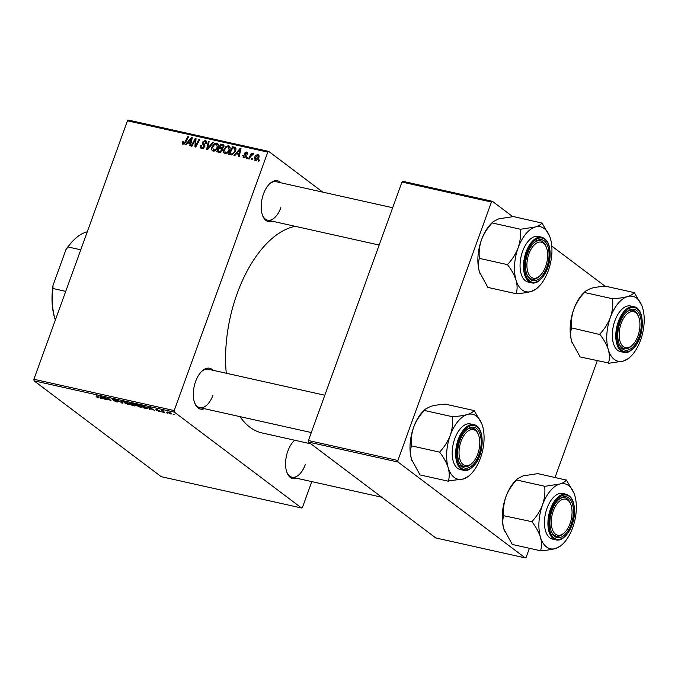 <?xml version="1.0" encoding="UTF-8"?>
<svg xmlns="http://www.w3.org/2000/svg" width="678" height="678" viewBox="0 0 678 678"><rect width="100%" height="100%" fill="white"/><g stroke="black" fill="none" stroke-linecap="round" stroke-linejoin="round"><path stroke-width="1.02" d="M204.451 408.707A20.916 11.119 -77.4 0 1 194.705 403.037A20.916 11.119 -77.4 0 1 195.586 381.528A20.916 11.119 -77.4 0 1 201.79 371.273A20.916 11.119 -77.4 0 1 213.019 370.281M194.501 402.486A19.679 10.467 102.6 0 0 199.764 407.656A19.679 10.467 102.6 0 0 212.977 395.172M272.319 221.206A20.916 11.119 -77.4 0 1 262.581 215.545A20.916 11.119 -77.4 0 1 263.454 194.035A20.916 11.119 -77.4 0 1 269.666 183.78A20.916 11.119 -77.4 0 1 280.895 182.789M262.378 214.985A19.679 10.467 102.6 0 0 267.632 220.164A19.679 10.467 102.6 0 0 280.845 207.68M296.71 478.244A20.916 11.119 -77.4 0 1 286.972 472.574A20.916 11.119 -77.4 0 1 287.845 451.073A20.916 11.119 -77.4 0 1 294.057 440.81A20.916 11.119 -77.4 0 1 294.701 440.225M286.769 472.024A19.679 10.467 102.6 0 0 292.032 477.202A19.679 10.467 102.6 0 0 305.236 464.718M226.274 373.239A105.793 56.266 -77.4 0 1 237.164 293.54A105.793 56.266 -77.4 0 1 295.269 226.325M162.364 412.122L161.22 411.571L162.364 412.122M167.356 413.233L166.212 412.682L167.356 413.233M140.371 407.241L136.236 405.419L135.481 404.334L137.007 404.359L141.202 406.224L141.931 407.181L140.456 406.986M150.041 409.368L149.236 409.19L148.635 406.986L149.541 407.19L154.423 410.351L152.372 409.326L149.846 408.766L150.041 409.368M135.642 405.512L134.812 405.969L131.956 405.334L129.252 402.664L133.99 404.224L135.964 405.961M122.837 403.3L116.896 399.901L121.93 402.8L121.243 400.876L122.04 401.054L122.837 403.3M96.022 396.884L98.174 397.189L96.259 395.299L98.988 397.427L98.344 397.859L96.09 396.698M97.937 397.528L98.327 396.766M98.988 397.427L98.344 397.859L98.632 397.071M107.192 399.808L103.759 396.969L109.887 400.096L107.565 397.825L108.319 397.986L111.014 400.664L104.878 397.537L107.192 399.808M34.044 380.824L161.228 476.685L301.541 507.991L174.356 412.131L34.044 380.824L33.9 379.273L174.204 410.58L174.356 412.131M101.327 398.503L100.53 398.325L99.929 396.121L100.836 396.316L105.709 399.478L101.141 397.893L101.327 398.503M112.853 399.011L112.675 399.486L113.633 399.147L116.93 400.529L113.396 399.63L118.201 401.681L117.116 402.054L113.59 400.562L117.497 401.546L112.379 399.105M116.709 401.715L117.582 401.3M114.141 399.274L113.396 399.63M128.54 404.596L124.405 402.783L123.65 401.698L125.176 401.723L129.371 403.579L130.1 404.537L128.625 404.351M160.118 411.207L159.194 411.436L156.415 410.283L159.406 411.071L155.94 409.58L156.686 409.317L160.313 411.478M158.872 411.182L159.483 410.851M156.076 409.215L156.686 409.317M157.067 409.41L156.618 409.698M145.897 408.444L143.787 407.978L141.083 405.3L146.931 407.453C147.974 408.215 147.982 408.605 146.948 408.631L145.982 408.198M147.702 408.461L146.948 408.631L147.27 407.724M170.737 414.012L167.195 411.953L171.288 413.207L171.898 413.978L170.822 413.8M164.508 412.597L161.788 410.487L164.11 411.029L163.745 411.826L164.508 412.597M163.864 410.944L163.745 411.826M174.195 414.758L173.051 414.207L174.195 414.758M224.977 153.711C223.46 153.016 223.062 151.686 223.774 149.736L226.02 146.44L228.571 145.711C230.13 146.431 230.528 147.796 229.749 149.796C228.85 152.321 227.257 153.626 224.977 153.711L224.249 153.381M229.825 146.66L229.308 146.05M236.393 153.804L234.741 155.779L233.935 155.601L240.114 148.397L241.021 148.601L239.122 156.754L238.376 156.593L238.919 154.372L236.393 153.804M182.95 144.338L182.128 142.261L182.458 141.549L183.238 141.617L183.34 143.414L184.848 142.143L187.738 136.71L188.484 136.88L185.501 142.499L182.95 144.338L182.382 144.083M184.17 144.126L183.068 143.295L184.23 144.092M204.798 146.685L201.722 148.524L200.798 148.118L200.493 145.346L201.264 145.414L201.035 146.626L202.112 147.609L204.036 146.601L202.654 144.083L202.442 142.16L205.197 140.499L205.976 140.838L206.375 143.439L205.612 143.355L204.841 141.422L203.205 142.278L204.798 146.685M201.035 146.626L203.188 148.414M206.604 142.592L204.841 141.422M213.519 142.465L207.536 149.711L206.595 149.499L208.375 141.321L209.121 141.482L207.595 148.499L212.722 142.287L213.519 142.465M213.146 151.075C211.629 150.372 211.231 149.05 211.943 147.092L214.189 143.804L216.74 143.075C218.299 143.795 218.697 145.151 217.918 147.151C217.019 149.677 215.426 150.982 213.146 151.075L212.417 150.745M217.994 144.016L217.477 143.405M259.479 160.076L258.894 161.169L258.157 161L258.725 159.906L259.479 160.076M322.77 192.137L268.734 151.406L267.768 152.118L127.464 120.811L33.9 379.273M267.768 152.118L174.204 410.58M222.452 150.363L219.511 152.381L216.655 151.745L220.731 144.075L223.494 144.838L223.825 146.846L222.138 148.567L222.452 150.363M187.687 142.939L186.026 144.906L185.23 144.728L191.408 137.532L192.306 137.736L190.408 145.889L189.671 145.719L190.213 143.507L187.687 142.939M194.408 141.549L191.891 146.219L191.145 146.05L195.239 138.388L196.018 138.558L195.611 145.753L199.044 139.236L199.79 139.405L195.713 147.067L194.933 146.897L195.315 139.719L194.408 141.549M243.8 157.915L242.783 155.457L243.563 155.516L244.097 157.194L245.394 156.525L244.25 153.33L246.402 152.033L247.445 154.16L246.673 154.092L246.106 152.745L244.944 153.847L246.165 155.499L246.156 156.626L243.8 157.915L243.088 157.601M244.86 157.889L243.724 157.033L244.97 157.855M247.487 152.855L247.089 152.33M247.563 153.728L246.106 152.745M235.444 147.601L235.639 150.914L231.808 154.915L228.486 154.381L232.562 146.719L235.351 147.516M255.352 160.491L254.419 157.796C255.081 155.771 256.309 154.711 258.098 154.643L258.945 157.44C258.293 159.381 257.098 160.398 255.352 160.491L254.775 160.228M259.013 155.338L258.649 154.889M252.64 158.542L252.055 159.644L251.318 159.474L251.885 158.381L252.64 158.542M250.419 156.779L249.207 159.008L248.453 158.838L251.419 153.262L252.165 153.431L251.546 154.584L253.216 153.55L253.648 153.872L250.419 156.779M253.216 153.55L253.648 153.872L253.216 153.55M247.648 157.432L247.063 158.525L246.326 158.364L246.894 157.262L247.648 157.432M127.464 120.811L128.43 120.099L268.734 151.406M311.795 481.609L302.507 507.28L301.541 507.991M308.558 442.073L435.742 537.934L525.213 557.901L398.028 462.04L308.558 442.073L308.414 440.522L397.884 460.481L398.028 462.04M491.44 202.027L401.969 182.06L402.935 181.348L492.406 201.315L491.44 202.027L397.884 460.481M401.969 182.06L308.414 440.522M605.073 286.235L551.773 246.063M512.814 216.689L492.406 201.315M597.276 360.772L555.045 477.448M529.408 548.273L526.179 557.189L525.213 557.901M310.905 443.844L262.098 432.954A105.793 56.266 -77.4 0 1 240.012 416.639M392.681 207.731L276.209 181.746A19.679 10.467 102.6 0 0 269.251 184.196M294.854 440.259A19.679 10.467 102.6 0 0 293.642 441.234M324.804 395.223L208.332 369.239A19.679 10.467 102.6 0 0 201.374 371.688M259.327 160.355L258.725 159.906M222.655 145.533L220.731 144.075M223.104 145.787L224.003 145.99M223.681 147.185L222.274 145.423L221.003 145.143L219.731 147.533L222.587 149.346M223.952 146.423L222.274 145.423M222.884 148.211L222.257 147.736L223.07 146.719M219.731 147.533L222.257 147.736M219.257 148.423L217.884 151.016L220.011 151.448L221.714 150.177L220.825 148.779L219.257 148.423M219.74 152.414L217.884 151.016M222.587 149.838L220.825 148.779M222.333 150.643L221.714 150.177M220.952 152.152L220.011 151.448M213.909 151.109L213.858 150.541M212.578 147.575L211.943 147.092M214.884 144.321L214.189 143.804M217.663 144.812L218.231 144.702M214.553 144.541L212.672 147.296L213.536 150.152C215.316 149.974 216.536 148.889 217.214 146.906L216.375 143.999L214.553 144.541M218.291 145.287L216.375 143.999M217.833 147.372L217.214 146.906M214.587 150.948L213.036 149.931L214.451 150.991M209.053 141.829L208.375 141.321M208.18 148.931L207.595 148.499M213.307 142.727L212.722 142.287M202.425 148.584L202.451 148.075M201.12 145.821L200.493 145.346M204.646 147.058L204.036 146.601M204.875 146.456L204.095 145.863M204.985 145.897L202.654 144.083M204.883 145.762L204.68 143.846M203.12 142.677L202.442 142.16M206.146 142.244L206.612 142.134M206.459 141.448L205.197 140.499M182.823 142.787L182.128 142.261M183.043 141.99L182.458 141.549M188.331 137.168L187.738 136.71M192.213 138.143L191.408 137.532M190.857 143.99L190.213 143.507M192.035 138.922L191.442 138.482L188.425 142.1L190.891 143.838M191.077 143.033L190.442 142.549L191.442 138.482M188.425 142.1L190.442 142.549M196.001 138.965L195.239 138.388M196.188 146.185L195.611 145.753M197.247 144.185L196.637 143.728M199.646 139.685L199.044 139.236M195.874 142.583L195.111 142.007M195.959 140.193L195.315 139.719M243.41 156.067L242.741 155.559M243.436 155.948L242.783 155.457M245.987 156.982L245.394 156.525M246.173 156.567L245.419 155.991M244.944 153.847L244.25 153.33M240.927 149.007L240.114 148.397M239.563 154.855L238.919 154.372M240.741 149.796L240.148 149.346L237.139 152.974L239.597 154.703M239.783 153.898L239.156 153.423L240.148 149.346M237.139 152.974L239.156 153.423M234.563 148.219L232.562 146.719M234.868 148.414L235.978 148.66M232.834 147.779L229.715 153.652L230.664 153.864C232.698 154.101 234.113 153.042 234.919 150.694L234.8 148.363L232.834 147.779M231.435 154.948L229.715 153.652M236.003 149.27L234.8 148.363M235.537 151.169L234.919 150.694M232.012 154.881L230.664 153.864M225.74 153.745L225.681 153.186M224.41 150.211L223.774 149.736M226.715 146.957L226.02 146.44M229.495 147.448L230.062 147.346M226.384 147.177L224.503 149.94L225.367 152.796C227.147 152.618 228.367 151.533 229.037 149.541L228.206 146.634L226.384 147.177M230.122 147.923L228.206 146.634M229.664 150.016L229.037 149.541M226.418 153.584L224.867 152.567L226.282 153.635M255.072 158.279L254.419 157.796M257.801 155.355L255.191 157.872L255.614 159.771L258.208 157.271L257.801 155.355L259.199 156.321M258.835 157.737L258.208 157.271M256.445 160.389L255.326 159.635L256.36 160.415M252.487 158.83L251.885 158.381M252.013 153.711L251.419 153.262M247.495 157.72L246.894 157.262M106.599 399.215L106.446 399.647M109.285 398.952L109.133 399.384M110.395 400.045L110.234 400.486M100.954 397.147L100.53 398.325M100.912 396.986L101.09 397.639L103.107 398.088L100.912 396.986M122.337 401.876L121.896 403.088M122.294 401.774L121.93 402.8M124.532 402.054L125.159 402.961L129.218 404.207L128.591 403.385L124.532 402.054M132.108 404.91L131.956 405.334M130.32 403.139L131.168 403.978L133.405 404.393L130.405 402.918M133.354 403.834L133.405 404.393M131.481 404.283L132.388 405.19L134.888 405.342L131.557 404.063M134.973 405.113L134.49 405.647M149.66 408.012L149.236 409.19M149.626 407.851L149.796 408.512L151.813 408.961L149.626 407.851M143.939 407.554L143.787 407.978M142.151 405.783L144.219 407.834L146.838 408.122L142.236 405.554M136.515 404.266L136.303 404.774L136.49 404.266M136.363 404.69L136.99 405.597L141.049 406.851L140.422 406.02L136.363 404.69M168.008 412.326L167.847 412.766M168.763 412.021L168.542 412.902L170.39 413.75L170.551 413.038L168.703 412.19L168.542 412.902M170.644 412.792L170.39 413.75M163.915 411.995L163.754 412.427M80.767 249.801L68.02 246.962L65.952 249.623A52.892 28.137 -77.4 0 1 73.512 240.309L74.334 239.512A54.13 28.79 102.6 0 0 68.02 246.962M55.35 320.024A52.892 28.137 -77.4 0 1 53.003 285.404L65.952 249.623M53.003 285.404L52.977 288.514A54.13 28.79 102.6 0 0 55.367 319.974M65.724 291.362L52.977 288.514M87.276 231.825A54.13 28.79 102.6 0 0 74.334 239.512M545.646 266.471A18.45 9.814 102.6 0 0 546.426 247.487A18.45 9.814 102.6 0 0 528.916 253.852A18.45 9.814 102.6 0 0 528.764 274.234A18.45 9.814 102.6 0 0 540.171 275.514A18.45 9.814 102.6 0 0 545.646 266.471M546.214 246.97A19.679 10.467 102.6 0 0 540.552 240.724A19.679 10.467 102.6 0 0 533.594 243.173A19.679 10.467 -77.4 0 1 540.552 240.724A19.679 10.467 -77.4 0 1 546.019 246.419L546.426 247.487M540.171 275.514L539.349 276.31A19.679 10.467 -77.4 0 1 531.976 279.141A19.679 10.467 -77.4 0 1 526.721 273.971A19.679 10.467 102.6 0 0 531.976 279.141A19.679 10.467 102.6 0 0 539.764 275.895M516.331 293.76L487.863 287.404L479.456 271.963A33.281 17.704 -77.4 0 1 477.99 256.572A33.281 17.704 -77.4 0 1 481.524 239.715C483.863 233.69 487.304 228.232 491.847 223.333L491.999 222.909L520.467 229.266L520.314 229.689C520.907 235.656 520.179 241.715 518.128 247.877C515.78 253.903 512.339 259.36 507.797 264.251L507.754 265.03C511.619 270.022 514.39 275.056 516.051 280.124C517.39 285.065 517.45 289.498 516.229 293.413L516.585 293.684C522.441 293.286 527.298 292.557 531.145 291.498L536.595 288.726L538.425 286.947A33.281 17.704 -77.4 0 1 531.145 291.498A33.281 17.704 -77.4 0 1 516.051 280.124A33.281 17.704 -77.4 0 1 518.128 247.877A33.281 17.704 -77.4 0 1 535.281 227.003L520.467 229.266M480.185 274.107A33.281 17.704 -77.4 0 1 480.126 273.937A33.281 17.704 -77.4 0 1 479.456 271.963C478.117 267.022 478.058 262.589 479.287 258.674L479.329 257.903C478.736 251.936 479.465 245.877 481.524 239.715A33.281 17.704 -77.4 0 1 491.406 223.393L493.237 221.613L498.686 218.841L513.5 216.579L541.714 223.011C540.968 224.554 538.824 225.884 535.281 227.003A33.281 17.704 102.6 0 1 549.705 236.402L549.672 236.3M549.705 236.402A33.281 17.704 102.6 0 1 550.375 238.385A33.281 17.704 -77.4 0 1 551.833 253.767A33.281 17.704 -77.4 0 1 548.307 270.632A33.281 17.704 -77.4 0 1 538.425 286.947M548.985 256.716A20.916 11.119 -77.4 0 1 539.527 278.48A20.916 11.119 -77.4 0 1 526.916 274.522A20.916 11.119 -77.4 0 1 525.586 263.606A20.916 11.119 -77.4 0 1 534.01 242.758A20.916 11.119 -77.4 0 1 548.985 256.716M541.764 237.215L538.307 236.444A23.374 12.433 102.6 0 0 520.136 263.106A23.374 12.433 102.6 0 0 528.128 282.065L531.586 282.836A23.374 12.433 -77.4 0 1 523.594 263.878A23.374 12.433 -77.4 0 1 541.764 237.215C547.697 239.275 550.468 245.656 550.07 256.343C549.409 270.7 539.739 285.107 531.586 282.836M549.638 236.215L541.968 222.935M479.176 258.326L507.644 264.674M491.999 222.909L493.237 221.613M507.797 264.251A38.205 20.315 102.6 0 0 507.754 265.03M520.721 229.189A38.205 20.315 102.6 0 0 520.314 229.689M637.913 336.008A18.45 9.814 102.6 0 0 638.693 317.033A18.45 9.814 102.6 0 0 621.175 323.398A18.45 9.814 102.6 0 0 621.031 343.78A18.45 9.814 102.6 0 0 632.438 345.06A18.45 9.814 102.6 0 0 637.913 336.008M638.481 316.516A19.679 10.467 102.6 0 0 632.811 310.27A19.679 10.467 102.6 0 0 625.853 312.719A19.679 10.467 -77.4 0 1 632.811 310.27A19.679 10.467 -77.4 0 1 638.286 315.956L638.693 317.033M632.438 345.06L631.608 345.856A19.679 10.467 -77.4 0 1 624.243 348.687A19.679 10.467 -77.4 0 1 618.98 343.509A19.679 10.467 102.6 0 0 624.243 348.687A19.679 10.467 102.6 0 0 632.032 345.441M571.444 327.864L600.013 334.568C603.903 339.602 606.674 344.636 608.319 349.67C609.658 354.645 609.717 359.069 608.488 362.95L580.122 356.95L571.715 341.5C570.376 336.525 570.325 332.101 571.546 328.22L571.596 327.44C571.003 321.482 571.732 315.414 573.783 309.253A33.281 17.704 -77.4 0 1 581.36 295.447A33.281 17.704 -77.4 0 1 583.665 292.93L585.436 291.218M572.444 343.644A33.281 17.704 -77.4 0 1 572.385 343.483A33.281 17.704 -77.4 0 1 571.715 341.5A33.281 17.704 -77.4 0 1 573.783 309.253C576.13 303.227 579.571 297.769 584.105 292.879L585.504 291.159L590.945 288.379C594.775 287.328 599.623 286.608 605.505 286.201L633.972 292.549C633.244 294.083 631.108 295.413 627.548 296.549C623.718 297.6 618.87 298.328 612.988 298.727L612.573 299.227C613.175 305.193 612.446 311.253 610.386 317.423C608.047 323.44 604.606 328.898 600.064 333.796L599.911 334.22M608.59 363.298L623.413 361.043A33.281 17.704 -77.4 0 1 608.319 349.67A33.281 17.704 -77.4 0 1 610.386 317.423A33.281 17.704 -77.4 0 1 627.548 296.549A33.281 17.704 -77.4 0 1 641.973 305.939A33.281 17.704 -77.4 0 1 642.642 307.922A33.281 17.704 102.6 0 1 640.574 340.17A33.281 17.704 -77.4 0 1 632.998 353.984A33.281 17.704 -77.4 0 1 630.693 356.492A33.281 17.704 -77.4 0 1 623.413 361.043L628.853 358.264L630.693 356.492M634.269 345.526A20.916 11.119 -77.4 0 1 619.184 344.06A20.916 11.119 -77.4 0 1 624.819 313.88A20.916 11.119 -77.4 0 1 626.269 312.295A20.916 11.119 -77.4 0 1 640.617 317.651A20.916 11.119 -77.4 0 1 634.269 345.526M634.023 306.753L630.565 305.981A23.374 12.433 102.6 0 0 620.201 311.109A23.374 12.433 102.6 0 0 612.319 335.296A23.374 12.433 102.6 0 0 620.387 351.611L623.845 352.382A23.374 12.433 -77.4 0 1 615.777 336.068A23.374 12.433 -77.4 0 1 623.658 311.88A23.374 12.433 -77.4 0 1 634.023 306.753C644.964 308.287 644.939 335.559 634.616 347.161C629.972 351.831 626.379 353.569 623.845 352.382M584.266 292.455L612.734 298.803M641.956 305.897L634.235 292.472M612.988 298.727A38.205 20.315 102.6 0 0 612.573 299.227M600.064 333.796A38.205 20.315 102.6 0 0 600.013 334.568M461.04 441.353A18.45 9.814 102.6 0 0 460.887 461.726A18.45 9.814 102.6 0 0 472.303 463.015A18.45 9.814 102.6 0 0 477.778 453.963A18.45 9.814 102.6 0 0 478.549 434.988A18.45 9.814 102.6 0 0 461.04 441.353M472.303 463.015L471.473 463.811A19.679 10.467 -77.4 0 1 464.108 466.642A19.679 10.467 -77.4 0 1 458.845 461.464A19.679 10.467 102.6 0 0 464.108 466.642A19.679 10.467 102.6 0 0 471.888 463.388M478.346 434.471A19.679 10.467 102.6 0 0 472.676 428.216A19.679 10.467 102.6 0 0 465.718 430.666A19.679 10.467 -77.4 0 1 472.676 428.216A19.679 10.467 -77.4 0 1 478.143 433.912L478.549 434.988M450.251 435.369A33.281 17.704 -77.4 0 1 457.828 421.563A33.281 17.704 -77.4 0 1 467.413 414.504C463.583 415.555 458.735 416.275 452.853 416.682L452.438 417.182C453.04 423.148 452.311 429.208 450.251 435.369C447.912 441.395 444.471 446.853 439.929 451.751L439.878 452.523C443.768 457.557 446.539 462.591 448.183 467.617C449.522 472.6 449.582 477.024 448.353 480.905L463.277 478.999L468.718 476.219L470.557 474.447A33.281 17.704 -77.4 0 1 463.277 478.999A33.281 17.704 -77.4 0 1 448.183 467.617A33.281 17.704 102.6 0 1 450.251 435.369M452.853 416.682A38.205 20.315 102.6 0 0 452.65 416.936A38.205 20.315 102.6 0 0 452.438 417.182M464.684 431.827A20.916 11.119 -77.4 0 1 466.133 430.25A20.916 11.119 -77.4 0 1 480.482 435.607A20.916 11.119 -77.4 0 1 474.134 463.481A20.916 11.119 -77.4 0 1 459.048 462.015A20.916 11.119 -77.4 0 1 464.684 431.827M460.065 429.064A23.374 12.433 102.6 0 0 452.184 453.251A23.374 12.433 102.6 0 0 460.252 469.557L463.71 470.329A23.374 12.433 -77.4 0 1 455.641 454.023A23.374 12.433 -77.4 0 1 463.523 429.835A23.374 12.433 -77.4 0 1 473.888 424.708L470.43 423.936A23.374 12.433 102.6 0 0 460.065 429.064M448.455 481.253L419.987 474.905L411.58 459.455C410.241 454.48 410.19 450.048 411.41 446.166L411.461 445.395C410.868 439.437 411.597 433.369 413.648 427.208C415.995 421.182 419.436 415.724 423.97 410.834L424.123 410.41L452.59 416.758M411.309 445.819L439.776 452.175M424.123 410.41L425.369 409.114L430.81 406.334C434.64 405.283 439.488 404.554 445.37 404.156L473.837 410.504C473.108 412.038 470.973 413.368 467.413 414.504A33.281 17.704 -77.4 0 1 481.838 423.894A33.281 17.704 -77.4 0 1 482.507 425.877A33.281 17.704 -77.4 0 1 480.431 458.125A33.281 17.704 -77.4 0 1 470.557 474.447M481.821 423.852L474.1 410.427M412.309 461.591A33.281 17.704 -77.4 0 1 412.249 461.438A33.281 17.704 -77.4 0 1 411.58 459.455A33.281 17.704 -77.4 0 1 413.648 427.208A33.281 17.704 -77.4 0 1 423.53 410.885L425.301 409.173M439.929 451.751A38.205 20.315 102.6 0 0 439.878 452.523M553.307 510.89A18.45 9.814 102.6 0 0 553.155 531.272A18.45 9.814 102.6 0 0 564.562 532.552A18.45 9.814 102.6 0 0 570.045 523.501A18.45 9.814 102.6 0 0 570.817 504.525A18.45 9.814 102.6 0 0 553.307 510.89M564.562 532.552L563.74 533.349A19.679 10.467 -77.4 0 1 556.375 536.179A19.679 10.467 -77.4 0 1 551.112 531.001A19.679 10.467 102.6 0 0 556.375 536.179A19.679 10.467 102.6 0 0 564.155 532.933M570.613 504.008A19.679 10.467 102.6 0 0 564.944 497.762A19.679 10.467 102.6 0 0 557.986 500.211A19.679 10.467 -77.4 0 1 564.944 497.762A19.679 10.467 -77.4 0 1 570.41 503.457L570.817 504.525M540.451 537.162A33.281 17.704 -77.4 0 1 538.985 521.772A33.281 17.704 -77.4 0 1 542.519 504.915C540.171 510.941 536.73 516.399 532.196 521.289L532.145 522.06C536.01 527.06 538.781 532.094 540.451 537.162C541.781 542.103 541.841 546.527 540.62 550.451L540.976 550.722C546.832 550.316 551.689 549.587 555.536 548.536L560.986 545.765L562.816 543.985A33.281 17.704 -77.4 0 1 555.536 548.536A33.281 17.704 102.6 0 1 540.451 537.162M532.196 521.289A38.205 20.315 102.6 0 0 532.171 521.679A38.205 20.315 102.6 0 0 532.145 522.06M549.977 520.645A20.916 11.119 -77.4 0 1 558.401 499.796A20.916 11.119 -77.4 0 1 573.376 513.755A20.916 11.119 -77.4 0 1 563.918 535.51A20.916 11.119 -77.4 0 1 551.316 531.56A20.916 11.119 -77.4 0 1 549.977 520.645M544.527 520.145A23.374 12.433 102.6 0 0 552.519 539.103L555.977 539.874A23.374 12.433 -77.4 0 1 547.985 520.916A23.374 12.433 -77.4 0 1 566.155 494.245L562.698 493.474A23.374 12.433 102.6 0 0 544.527 520.145M540.722 550.799L512.254 544.442L503.847 528.993C502.508 524.052 502.449 519.628 503.678 515.712L532.035 521.713M503.568 515.365L503.729 514.941C503.127 508.975 503.856 502.915 505.915 496.745C508.254 490.728 511.695 485.27 516.238 480.371L516.39 479.948L544.858 486.304L544.705 486.728C545.298 492.686 544.57 498.754 542.519 504.915A33.281 17.704 -77.4 0 1 559.672 484.041L544.858 486.304M516.39 479.948L517.628 478.651L523.077 475.88L537.891 473.617L566.105 480.041C565.359 481.583 563.215 482.922 559.672 484.041A33.281 17.704 -77.4 0 1 574.096 493.431A33.281 17.704 -77.4 0 1 574.766 495.415A33.281 17.704 -77.4 0 1 572.698 527.662A33.281 17.704 -77.4 0 1 562.816 543.985M574.029 493.253L566.359 479.973M504.576 531.145A33.281 17.704 -77.4 0 1 504.517 530.976A33.281 17.704 -77.4 0 1 503.847 528.993A33.281 17.704 -77.4 0 1 505.915 496.745A33.281 17.704 -77.4 0 1 515.797 480.422L517.628 478.651M545.112 486.228A38.205 20.315 102.6 0 0 544.705 486.728M223.96 145.541L222.554 144.482M222.443 148.931L220.935 147.796M220.579 152.313L219.265 151.321M209.383 147.473L208.782 147.016M204.959 146.084L203.332 144.855M185.45 142.592L184.848 142.143M191.552 140.982L190.908 140.499M246.241 156.296L244.911 155.287M240.266 151.847L239.622 151.363M235.876 148.279L234.334 147.109M122.125 401.274L121.735 402.342M549.943 256.428A22.637 12.043 102.6 0 0 538.688 238.232A22.637 12.043 102.6 0 0 524.619 263.886A22.637 12.043 102.6 0 0 535.874 282.09A22.637 12.043 102.6 0 0 549.943 256.428M634.659 346.831A22.637 12.043 102.6 0 0 641.219 315.507A22.637 12.043 102.6 0 0 624.43 312.575A22.637 12.043 102.6 0 0 617.878 343.899A22.637 12.043 102.6 0 0 634.659 346.831M464.294 430.53A22.637 12.043 102.6 0 0 457.743 461.854A22.637 12.043 102.6 0 0 474.524 464.786A22.637 12.043 102.6 0 0 481.083 433.462A22.637 12.043 102.6 0 0 464.294 430.53M549.01 520.924A22.637 12.043 102.6 0 0 560.265 539.129A22.637 12.043 102.6 0 0 574.334 513.466A22.637 12.043 102.6 0 0 563.079 495.262A22.637 12.043 102.6 0 0 549.01 520.924M201.459 147.329L203.002 148.482M98.42 397.528L98.598 397.037M129.218 404.207L129.43 403.63M146.838 408.122L147.05 407.546M141.049 406.851L141.261 406.266M171.051 413.707L171.246 413.173M379.171 245.046L267.632 220.164M199.764 407.656L311.295 432.547M463.71 470.329C466.244 471.524 469.837 469.786 474.481 465.116C484.804 453.514 484.829 426.242 473.888 424.708M381.706 497.211L292.032 477.202M555.977 539.874C564.13 542.146 573.8 527.738 574.461 513.382C574.859 502.695 572.088 496.313 566.155 494.245"/></g></svg>
